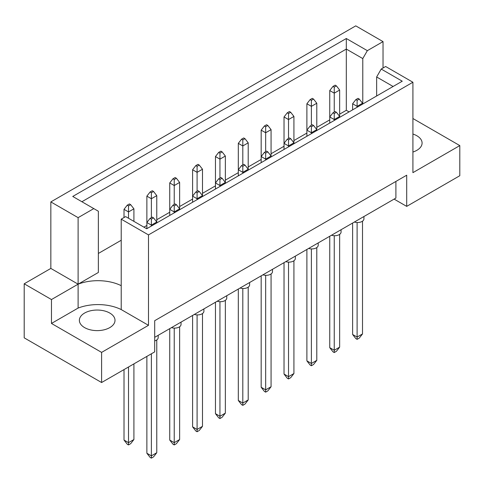 <?xml version="1.0" encoding="UTF-8"?>
<svg xmlns="http://www.w3.org/2000/svg" width="484" height="484" viewBox="0 0 484 484"><rect width="100%" height="100%" fill="white"/><g stroke="black" fill="none" stroke-linecap="round" stroke-linejoin="round"><path stroke-width="0.73" d="M412.912 134.044A17.817 10.285 180 0 1 416.869 135.768A17.817 10.285 180 0 1 422.09 143.04A17.817 10.285 180 0 1 412.912 152.036M109.789 313.057A17.817 10.285 0 0 0 90.369 310.825A17.817 10.285 0 0 0 79.37 320.329A17.817 10.285 0 0 0 84.591 327.608A17.817 10.285 0 0 0 104.012 329.834A17.817 10.285 0 0 0 115.01 320.329A17.817 10.285 0 0 0 109.789 313.057M154.698 337.324L395.9 198.065L395.9 181.439M148.491 234.903L121.218 219.161L121.218 285.675A35.641 20.576 0 0 0 78.112 284.168L50.838 268.42L24.2 283.799L24.2 337.844L101.598 382.529L154.698 351.874L154.698 320.692L406.699 175.202L406.699 206.378L459.8 175.722L459.8 145.587L412.912 172.655L412.912 82.244L148.491 234.903L148.491 325.321L101.598 352.388L101.598 382.529M50.838 268.42L50.838 201.913L355.758 25.864L383.032 41.612L367.35 50.663L362.782 58.582L346.308 49.072L81.893 201.731M349.079 111.901L346.308 110.304L339.647 114.151M329.749 119.863L316.79 127.346M306.892 133.064L293.927 140.548M284.029 146.259L271.07 153.743M261.172 159.46L248.207 166.944M238.309 172.655L225.35 180.139M215.453 185.856L202.487 193.34M192.59 199.051L179.631 206.535M169.733 212.252L156.768 219.736M146.87 225.447L143.917 227.153M121.218 240.258L98.361 253.459M78.112 217.655L93.787 208.604L98.361 211.242L98.361 272.474L78.112 284.168L78.112 217.655L50.838 201.913M93.787 208.604L72.745 196.456L346.308 38.514L367.35 50.663M383.032 68.008L383.032 41.612M412.912 118.513L459.8 145.587M101.598 352.388L51.467 323.451L78.112 308.066A35.641 20.576 180 0 1 121.218 309.572L148.491 325.321M24.2 283.799L51.467 299.548L51.467 323.451M121.218 219.161L125.646 216.602L146.688 228.751L402.252 81.203L381.211 69.055L385.639 66.502L412.912 82.244M406.699 206.378L394.097 199.106M78.112 308.066L78.112 284.168L51.467 299.548M346.308 110.304L346.308 38.514M362.782 103.993L362.782 58.582M376.643 95.995L376.643 76.974L381.211 69.055M393.111 86.485L376.643 76.974M121.218 285.675L121.218 309.572M158.183 335.309L158.183 337.632A6.365 3.672 180 0 1 154.698 340.911M151.371 353.792L151.371 455.849L156.768 452.728L156.768 339.943M146.87 356.393L146.87 453.248L151.371 455.849L151.371 458.136L150.113 457.404L146.87 453.248M156.768 452.728L153.531 456.884L151.371 458.136M153.531 217.861L152.272 217.134L150.113 218.381L151.371 219.107L153.531 217.861L156.768 222.017L151.371 225.139L151.371 219.107M151.371 226.052L151.371 225.139L146.87 222.537L150.113 218.381M156.768 222.936L156.768 195.621L151.371 198.743L151.371 192.711L153.531 191.464L152.272 190.738L150.113 191.985L151.371 192.711M151.371 217.655L151.371 198.743L146.87 196.141L146.87 228.648M128.508 366.993L128.508 442.648L133.911 439.532L133.911 363.877M124.013 369.588L124.013 440.053L128.508 442.648L128.508 444.935L127.25 444.209L124.013 440.053M133.911 439.532L130.668 443.689L128.508 444.935M130.668 204.665L129.41 203.939L127.25 205.186L128.508 205.912L130.668 204.665L133.911 208.822L128.508 211.938L128.508 205.912M128.508 218.26L128.508 211.938L124.013 209.342L127.25 205.186M133.911 221.376L133.911 208.822M124.013 209.342L124.013 217.552M181.046 322.114L181.046 324.437A6.365 3.672 180 0 1 171.505 327.62M174.228 328.104L174.228 442.648L179.631 439.532L179.631 326.748M169.733 328.642L169.733 440.053L174.228 442.648L174.228 444.935L172.969 444.209L169.733 440.053M179.631 439.532L176.388 443.689L174.228 444.935M176.388 204.665L175.129 203.939L172.969 205.186L174.228 205.912L176.388 204.665L179.631 208.822L174.228 211.938L174.228 205.912M174.228 212.851L174.228 211.938L169.733 209.342L172.969 205.186M179.631 209.735L179.631 182.426L174.228 185.541L174.228 179.516L176.388 178.269L175.129 177.543L172.969 178.79L174.228 179.516M174.228 204.454L174.228 185.541L169.733 182.946L169.733 215.453M146.87 196.141L150.113 191.985M153.531 191.464L156.768 195.621M203.903 308.913L203.903 311.236A6.365 3.672 180 0 1 194.362 314.425M197.091 314.902L197.091 429.453L202.487 426.331L202.487 313.547M192.59 315.447L192.59 426.852L197.091 429.453L197.091 431.74L195.832 431.008L192.59 426.852M202.487 426.331L199.251 430.488L197.091 431.74M199.251 191.464L197.992 190.738L195.832 191.985L197.091 192.711L199.251 191.464L202.487 195.621L197.091 198.743L197.091 192.711M197.091 199.656L197.091 198.743L192.59 196.141L195.832 191.985M202.487 196.54L202.487 169.225L197.091 172.346L197.091 166.314L199.251 165.068L197.992 164.342L195.832 165.588L197.091 166.314M197.091 191.259L197.091 172.346L192.59 169.745L192.59 202.251M249.623 282.517L249.623 284.84A6.365 3.672 180 0 1 240.082 288.028M242.811 288.506L242.811 403.057L248.207 399.935L248.207 287.151M238.309 289.051L238.309 400.456L242.811 403.057L242.811 405.344L241.552 404.612L238.309 400.456M248.207 399.935L244.971 404.092L242.811 405.344M244.971 165.068L243.712 164.342L241.552 165.588L242.811 166.314L244.971 165.068L248.207 169.225L242.811 172.346L242.811 166.314M242.811 173.26L242.811 172.346L238.309 169.745L241.552 165.588M248.207 170.144L248.207 142.828L242.811 145.95L242.811 139.918L244.971 138.672L243.712 137.946L241.552 139.192L242.811 139.918M242.811 164.862L242.811 145.95L238.309 143.349L238.309 175.855M295.343 256.121L295.343 258.444A6.365 3.672 180 0 1 285.802 261.632M288.531 262.11L288.531 376.661L293.927 373.539L293.927 260.755M284.029 262.655L284.029 374.059L288.531 376.661L288.531 378.948L287.272 378.216L284.029 374.059M293.927 373.539L290.69 377.695L288.531 378.948M290.69 138.672L289.432 137.946L287.272 139.192L288.531 139.918L290.69 138.672L293.927 142.828L288.531 145.95L288.531 139.918M288.531 146.864L288.531 145.95L284.029 143.349L287.272 139.192M293.927 143.748L293.927 116.432L288.531 119.554L288.531 113.522L290.69 112.276L289.432 111.55L287.272 112.796L288.531 113.522M288.531 138.466L288.531 119.554L284.029 116.953L284.029 149.459M341.063 229.725L341.063 232.048A6.365 3.672 180 0 1 331.522 235.236M334.25 235.714L334.25 350.265L339.647 347.143L339.647 234.359M329.749 236.259L329.749 347.663L334.25 350.265L334.25 352.552L332.992 351.82L329.749 347.663M339.647 347.143L336.41 351.299L334.25 352.552M336.41 112.276L335.152 111.55L332.992 112.796L334.25 113.522L336.41 112.276L339.647 116.432L334.25 119.554L334.25 113.522M334.25 120.468L334.25 119.554L329.749 116.953L332.992 112.796M339.647 117.352L339.647 90.036L334.25 93.158L334.25 87.126L336.41 85.88L335.152 85.154L332.992 86.4L334.25 87.126M334.25 112.07L334.25 93.158L329.749 90.556L329.749 123.063M169.733 182.946L172.969 178.79M176.388 178.269L179.631 182.426M222.108 151.873L220.849 151.147L218.689 152.393L219.948 153.119L222.108 151.873L225.35 156.029L219.948 159.145L219.948 153.119M219.948 178.058L219.948 159.145L215.453 156.55L218.689 152.393M222.108 178.269L220.849 177.543L218.689 178.79L219.948 179.516L222.108 178.269L225.35 182.426L225.35 156.029M215.453 156.55L215.453 182.946L218.689 178.79M267.827 125.477L266.569 124.751L264.409 125.997L265.668 126.723L267.827 125.477L271.07 129.633L265.668 132.749L265.668 126.723M265.668 151.661L265.668 132.749L261.172 130.154L264.409 125.997M267.827 151.873L266.569 151.147L264.409 152.393L265.668 153.119L267.827 151.873L271.07 156.029L271.07 129.633M261.172 130.154L261.172 156.55L264.409 152.393M313.547 99.081L312.289 98.355L310.129 99.601L311.387 100.327L313.547 99.081L316.79 103.237L311.387 106.353L311.387 100.327M311.387 125.265L311.387 106.353L306.892 103.757L310.129 99.601M313.547 125.477L312.289 124.751L310.129 125.997L311.387 126.723L313.547 125.477L316.79 129.633L316.79 103.237M306.892 103.757L306.892 130.154L310.129 125.997M226.766 295.718L226.766 298.041A6.365 3.672 180 0 1 217.225 301.223M219.948 301.707L219.948 416.252L225.35 413.136L225.35 300.352M215.453 302.246L215.453 413.657L219.948 416.252L219.948 418.539L218.689 417.813L215.453 413.657M225.35 413.136L222.108 417.293L219.948 418.539M225.35 183.339L225.35 182.426L219.948 185.541L219.948 179.516M219.948 186.455L219.948 185.541L215.453 182.946L215.453 189.056M272.486 269.322L272.486 271.645A6.365 3.672 180 0 1 262.945 274.827M265.668 275.311L265.668 389.856L271.07 386.74L271.07 273.956M261.172 275.85L261.172 387.26L265.668 389.856L265.668 392.143L264.409 391.417L261.172 387.26M271.07 386.74L267.827 390.897L265.668 392.143M271.07 156.943L271.07 156.029L265.668 159.145L265.668 153.119M265.668 160.059L265.668 159.145L261.172 156.55L261.172 162.66M318.206 242.926L318.206 245.249A6.365 3.672 180 0 1 308.665 248.431M311.387 248.915L311.387 363.46L316.79 360.344L316.79 247.554M306.892 249.454L306.892 360.864L311.387 363.46L311.387 365.747L310.129 365.021L306.892 360.864M316.79 360.344L313.547 364.5L311.387 365.747M316.79 130.547L316.79 129.633L311.387 132.749L311.387 126.723M311.387 133.663L311.387 132.749L306.892 130.154L306.892 136.264M363.926 216.529L363.926 218.853A6.365 3.672 180 0 1 354.385 222.035M357.107 222.519L357.107 337.064L362.51 333.948L362.51 221.158M352.612 223.057L352.612 334.468L357.107 337.064L357.107 339.351L355.849 338.625L352.612 334.468M362.51 333.948L359.267 338.104L357.107 339.351M359.267 99.081L358.009 98.355L355.849 99.601L357.107 100.327L359.267 99.081L362.51 103.237L357.107 106.353L357.107 100.327M357.107 107.267L357.107 106.353L352.612 103.757L355.849 99.601M362.51 104.151L362.51 103.237M352.612 103.757L352.612 109.868M192.59 169.745L195.832 165.588M199.251 165.068L202.487 169.225M238.309 143.349L241.552 139.192M244.971 138.672L248.207 142.828M284.029 116.953L287.272 112.796M290.69 112.276L293.927 116.432M329.749 90.556L332.992 86.4M336.41 85.88L339.647 90.036"/></g></svg>
